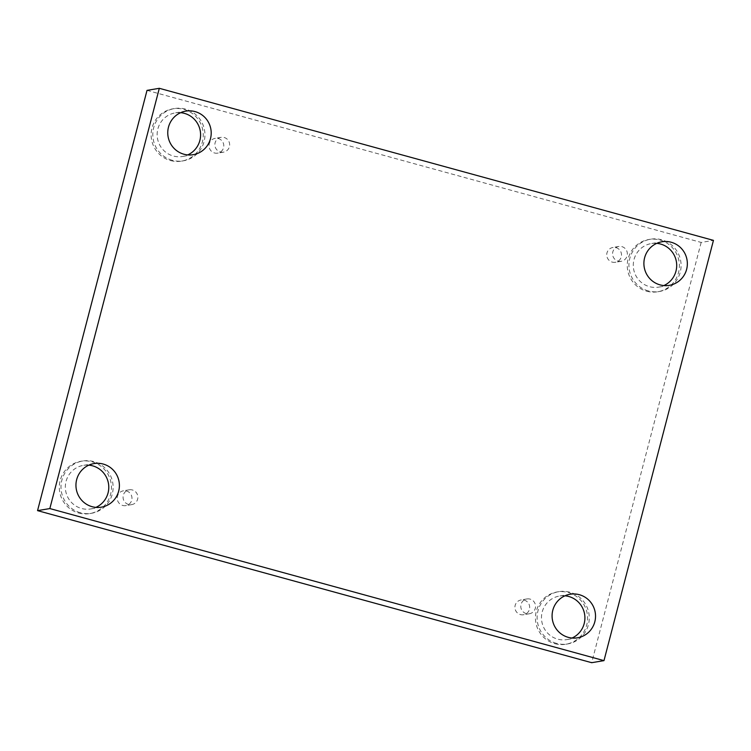 <?xml version="1.0" encoding="UTF-8"?>
<svg xmlns="http://www.w3.org/2000/svg" width="751" height="751" viewBox="0 0 751 751"><rect width="100%" height="100%" fill="white"/><g stroke="black" fill="none" stroke-linecap="round" stroke-linejoin="round"><path stroke-width="0.56" stroke-dasharray="3.75 2.82" d="M147.018 90.373L701.162 242.432L713.45 240.367M530.056 599.101A7.51 7.388 80.5 0 0 520.79 605.973A7.51 7.388 80.5 0 0 529.408 613.755A7.51 7.388 80.5 0 0 530.056 599.101M520.415 614.581A7.51 7.388 80.5 0 0 529.586 606.104A7.51 7.388 80.5 0 0 514.923 606.958A7.51 7.388 80.5 0 0 520.415 614.581M132.345 489.962A7.51 7.388 80.5 0 0 123.07 496.833A7.51 7.388 80.5 0 0 131.697 504.625A7.51 7.388 80.5 0 0 132.345 489.962M701.162 242.432L591.685 662.692M122.704 505.451A7.51 7.388 80.5 0 0 131.876 496.974A7.51 7.388 80.5 0 0 117.212 497.819A7.51 7.388 80.5 0 0 122.704 505.451M214.514 152.979A7.51 7.388 80.5 0 0 223.685 144.511A7.51 7.388 80.5 0 0 209.022 145.356A7.51 7.388 80.5 0 0 214.514 152.979M612.225 262.118A7.51 7.388 80.5 0 0 621.396 253.641A7.51 7.388 80.5 0 0 606.733 254.486A7.51 7.388 80.5 0 0 612.225 262.118M78.714 513.017A26.51 26.06 80.5 0 0 111.082 483.128A26.51 26.06 80.5 0 0 59.329 486.104A26.51 26.06 80.5 0 0 78.714 513.017M554.858 643.673A26.51 26.06 80.5 0 0 587.216 613.774A26.51 26.06 80.5 0 0 535.472 616.759A26.51 26.06 80.5 0 0 554.858 643.673M646.667 291.21A26.51 26.06 80.5 0 0 679.026 261.31A26.51 26.06 80.5 0 0 627.282 264.296A26.51 26.06 80.5 0 0 646.667 291.21M170.524 160.554A26.51 26.06 80.5 0 0 202.892 130.655A26.51 26.06 80.5 0 0 151.148 133.64A26.51 26.06 80.5 0 0 170.524 160.554M180.634 112.688A22.098 21.713 80.5 0 0 157.457 138.287A22.098 21.713 80.5 0 0 187.722 154.913M172.214 160.273A26.51 26.06 -99.5 0 1 174.485 108.548A26.51 26.06 -99.5 0 1 204.572 130.374A26.51 26.06 -99.5 0 1 172.214 160.273M656.768 243.343A22.098 21.713 80.5 0 0 633.591 268.933A22.098 21.713 80.5 0 0 663.856 285.558M648.348 290.928A26.51 26.06 -99.5 0 1 650.619 239.194A26.51 26.06 -99.5 0 1 680.716 261.029A26.51 26.06 -99.5 0 1 648.348 290.928M564.959 595.806A22.098 21.713 80.5 0 0 541.781 621.406A22.098 21.713 80.5 0 0 572.046 638.031M556.538 643.391A26.51 26.06 -99.5 0 1 558.81 591.657A26.51 26.06 -99.5 0 1 588.906 613.492A26.51 26.06 -99.5 0 1 556.538 643.391M88.825 465.151A22.098 21.713 80.5 0 0 65.647 490.75A22.098 21.713 80.5 0 0 95.912 507.376M80.404 512.736A26.51 26.06 -99.5 0 1 82.676 461.011A26.51 26.06 -99.5 0 1 112.763 482.846A26.51 26.06 -99.5 0 1 80.404 512.736M618.092 261.132A7.51 7.388 80.5 0 0 627.357 254.26A7.51 7.388 80.5 0 0 618.73 246.469A7.51 7.388 80.5 0 0 618.092 261.132M220.372 151.993A7.51 7.388 80.5 0 0 229.646 145.121A7.51 7.388 80.5 0 0 221.019 137.339A7.51 7.388 80.5 0 0 220.372 151.993M526.92 598.941L521.063 599.927M529.408 613.755L523.55 614.74M185.826 111.12L175.218 112.903M193.138 154.697L182.531 156.48M174.485 108.548L172.805 108.829M183.263 160.836L181.582 161.118M661.96 241.775L651.352 243.549M669.282 285.352L658.665 287.135M650.619 239.194L648.939 239.475M659.397 291.491L657.716 291.773M570.15 594.238L559.542 596.022M577.463 637.815L566.855 639.599M558.81 591.657L557.129 591.948M567.587 643.954L565.907 644.236M94.016 463.583L83.408 465.367M101.329 507.169L90.721 508.943M82.676 461.011L80.995 461.292M91.453 513.299L89.773 513.59M618.73 246.469L612.872 247.455M621.218 261.292L615.36 262.277M221.019 137.339L215.161 138.325M223.507 152.153L217.649 153.138M129.21 489.802L123.352 490.788M131.697 504.625L125.839 505.611"/><path stroke-width="1.13" d="M159.315 88.308L713.45 240.367L603.982 660.627L49.838 508.568L159.315 88.308L147.018 90.373L37.55 510.633L49.838 508.568M37.55 510.633L591.685 662.692L603.982 660.627M76.668 479.607A22.098 21.713 -99.5 0 1 94.016 463.583A22.098 21.713 -99.5 0 1 118.677 491.135A22.098 21.713 -99.5 0 1 101.329 507.169A22.098 21.713 -99.5 0 1 76.668 479.607M552.802 610.263A22.098 21.713 -99.5 0 1 570.15 594.238A22.098 21.713 -99.5 0 1 594.811 621.79A22.098 21.713 -99.5 0 1 577.463 637.815A22.098 21.713 -99.5 0 1 552.802 610.263M644.611 257.8A22.098 21.713 -99.5 0 1 661.96 241.775A22.098 21.713 -99.5 0 1 686.63 269.327A22.098 21.713 -99.5 0 1 669.282 285.352A22.098 21.713 -99.5 0 1 644.611 257.8M168.477 127.144A22.098 21.713 -99.5 0 1 185.826 111.12A22.098 21.713 -99.5 0 1 210.487 138.672A22.098 21.713 -99.5 0 1 193.138 154.697A22.098 21.713 -99.5 0 1 168.477 127.144M187.722 154.913A22.098 21.713 80.5 0 0 180.634 112.688M663.856 285.558A22.098 21.713 80.5 0 0 656.768 243.343M572.046 638.031A22.098 21.713 80.5 0 0 564.959 595.806M95.912 507.376A22.098 21.713 80.5 0 0 88.825 465.151"/></g></svg>
